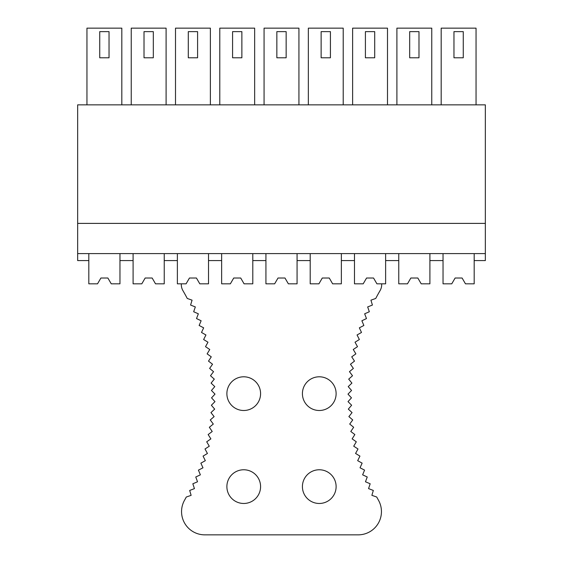 <?xml version="1.0" encoding="UTF-8"?>
<svg xmlns="http://www.w3.org/2000/svg" width="563" height="563" viewBox="0 0 563 563"><rect width="100%" height="100%" fill="white"/><g stroke="black" fill="none" stroke-linecap="round" stroke-linejoin="round"><path stroke-width="0.84" d="M77.659 223.391L485.341 223.391L485.341 104.852L77.659 104.852L77.659 260.585L88.813 260.585L88.813 283.822L97.533 283.822L100.904 278.016L107.871 278.016L111.242 283.822L119.961 283.822L119.961 260.585L133.093 260.585L133.093 283.822L141.806 283.822L145.177 278.016L152.151 278.016L155.522 283.822L164.241 283.822L164.241 260.585L177.373 260.585L177.373 283.822L186.086 283.822L189.457 278.016L196.431 278.016L199.802 283.822L208.514 283.822L208.514 260.585L221.646 260.585L221.646 283.822L230.366 283.822L233.736 278.016L240.711 278.016L244.082 283.822L252.794 283.822L252.794 260.585L265.926 260.585L265.926 283.822L274.645 283.822L278.016 278.016L284.984 278.016L288.355 283.822L297.074 283.822L297.074 260.585L310.206 260.585L310.206 283.822L318.918 283.822L322.289 278.016L329.264 278.016L332.634 283.822L341.354 283.822L341.354 260.585L354.486 260.585L354.486 283.822L363.198 283.822L366.569 278.016L373.543 278.016L376.914 283.822L385.627 283.822L385.627 260.585L398.759 260.585L398.759 283.822L407.478 283.822L410.849 278.016L417.823 278.016L421.194 283.822L429.907 283.822L429.907 260.585L443.039 260.585L443.039 253.61M443.039 260.585L443.039 283.822L451.758 283.822L455.129 278.016L462.096 278.016L465.467 283.822L474.187 283.822L474.187 260.585L485.341 260.585L485.341 253.61L77.659 253.61M88.813 260.585L88.813 253.61M133.093 260.585L133.093 253.61M119.961 260.585L119.961 253.61M177.373 260.585L177.373 253.61M164.241 260.585L164.241 253.61M221.646 260.585L221.646 253.61M208.514 260.585L208.514 253.61M252.794 260.585L252.794 253.61M265.926 260.585L265.926 253.61M297.074 260.585L297.074 253.61M310.206 260.585L310.206 253.61M354.486 260.585L354.486 253.61M341.354 260.585L341.354 253.61M398.759 260.585L398.759 253.61M385.627 260.585L385.627 253.61M429.907 260.585L429.907 253.61M474.187 260.585L474.187 253.61M485.341 223.391L485.341 253.61M109.039 31.634L99.735 31.634L99.735 57.785L109.039 57.785L109.039 31.634M86.955 104.852L86.955 28.15L121.819 28.15L121.819 104.852M153.312 31.634L144.015 31.634L144.015 57.785L153.312 57.785L153.312 31.634M131.235 104.852L131.235 28.15L166.099 28.15L166.099 104.852M197.592 31.634L188.295 31.634L188.295 57.785L197.592 57.785L197.592 31.634M175.508 104.852L175.508 28.15L210.379 28.15L210.379 104.852M241.872 31.634L232.575 31.634L232.575 57.785L241.872 57.785L241.872 31.634M219.788 104.852L219.788 28.15L254.652 28.15L254.652 104.852M286.152 31.634L276.848 31.634L276.848 57.785L286.152 57.785L286.152 31.634M264.068 104.852L264.068 28.15L298.932 28.15L298.932 104.852M330.425 31.634L321.128 31.634L321.128 57.785L330.425 57.785L330.425 31.634M308.348 104.852L308.348 28.15L343.212 28.15L343.212 104.852M374.705 31.634L365.408 31.634L365.408 57.785L374.705 57.785L374.705 31.634M352.621 104.852L352.621 28.15L387.492 28.15L387.492 104.852M418.985 31.634L409.688 31.634L409.688 57.785L418.985 57.785L418.985 31.634M396.901 104.852L396.901 28.15L431.765 28.15L431.765 104.852M463.265 31.634L453.961 31.634L453.961 57.785L463.265 57.785L463.265 31.634M441.181 104.852L441.181 28.15L476.045 28.15L476.045 104.852M181.321 283.822L181.321 284.716A11.675 11.675 0 0 0 182.905 290.585A211.463 211.463 0 0 1 187.261 298.453L192.067 300.17L190.583 305.062M192.835 483.772L194.446 488.621L189.689 490.457L191.124 495.349L186.297 497.023A211.463 211.463 0 0 1 184.523 500.247A23.238 23.238 0 0 0 204.798 534.85L358.202 534.85A23.245 23.245 0 0 0 378.575 500.416L376.696 497.002L371.883 495.334L373.318 490.443L368.561 488.607L370.165 483.772L365.471 481.773L367.245 476.988L362.628 474.827L364.571 470.112L360.031 467.79L362.129 463.145L357.674 460.668L359.94 456.1L355.57 453.461L357.991 448.978L353.719 446.192L356.302 441.793L352.128 438.866L354.852 434.559L350.784 431.483L353.663 427.275L349.707 424.059L352.727 419.949L348.884 416.599L352.051 412.602L348.328 409.118L351.629 405.233L348.025 401.623L351.467 397.851L347.99 394.121L351.558 390.469L348.216 386.619L351.91 383.1L348.701 379.131L352.515 375.746L349.454 371.664L353.381 368.413L350.46 364.233L354.5 361.115L351.727 356.836L355.872 353.867L353.254 349.489L357.498 346.667L355.028 342.205L359.37 339.524L357.062 334.978L361.495 332.459L359.349 327.835L363.867 325.47L361.882 320.769L366.478 318.567L364.655 313.802L369.328 311.754L367.674 306.934L372.41 305.055L370.933 300.17L375.732 298.46A211.456 211.456 0 0 1 380.299 290.219A11.675 11.675 0 0 0 381.679 284.716L381.679 283.822M226.882 393.65A16.848 16.848 0 0 0 243.73 410.497A16.848 16.848 0 0 0 260.585 393.65A16.848 16.848 0 0 0 243.73 376.795A16.848 16.848 0 0 0 226.882 393.65M190.59 305.055L195.326 306.934L193.672 311.754L198.345 313.802L196.522 318.567L201.125 320.769L199.14 325.47M199.126 325.463L203.651 327.835L201.505 332.459M201.498 332.451L205.938 334.985L203.63 339.531L207.972 342.205L205.509 346.667L209.753 349.496L207.135 353.867M207.121 353.86L211.273 356.843L208.507 361.122M208.493 361.115L212.54 364.233L209.626 368.413L213.553 371.671L210.492 375.746L214.299 379.138L211.097 383.1L214.784 386.626L211.449 390.476L215.01 394.121L211.54 397.858L214.975 401.63L211.378 405.24M211.364 405.233L214.679 409.125L210.956 412.609L214.116 416.606L210.273 419.956L213.3 424.066L209.337 427.282L212.216 431.49L208.148 434.566L210.879 438.873L206.705 441.8M206.698 441.793L209.281 446.206L205.009 448.985L207.43 453.475L203.067 456.107L205.326 460.675L200.871 463.159M200.871 463.145L202.976 467.804L198.436 470.126M198.429 470.112L200.372 474.841L195.755 477.002L197.529 481.78L192.842 483.779M302.415 393.65A16.848 16.848 0 0 0 319.27 410.497A16.848 16.848 0 0 0 336.118 393.65A16.848 16.848 0 0 0 319.27 376.795A16.848 16.848 0 0 0 302.415 393.65M226.882 486.622A16.848 16.848 0 0 0 243.73 503.47A16.848 16.848 0 0 0 260.585 486.622A16.848 16.848 0 0 0 243.73 469.767A16.848 16.848 0 0 0 226.882 486.622M302.415 486.622A16.848 16.848 0 0 0 319.27 503.47A16.848 16.848 0 0 0 336.118 486.622A16.848 16.848 0 0 0 319.27 469.767A16.848 16.848 0 0 0 302.415 486.622M100.904 278.016L107.871 278.016M145.177 278.016L152.151 278.016M189.457 278.016L196.431 278.016M233.736 278.016L240.711 278.016M278.016 278.016L284.984 278.016M322.289 278.016L329.264 278.016M366.569 278.016L373.543 278.016M410.849 278.016L417.823 278.016M455.129 278.016L462.096 278.016"/></g></svg>

